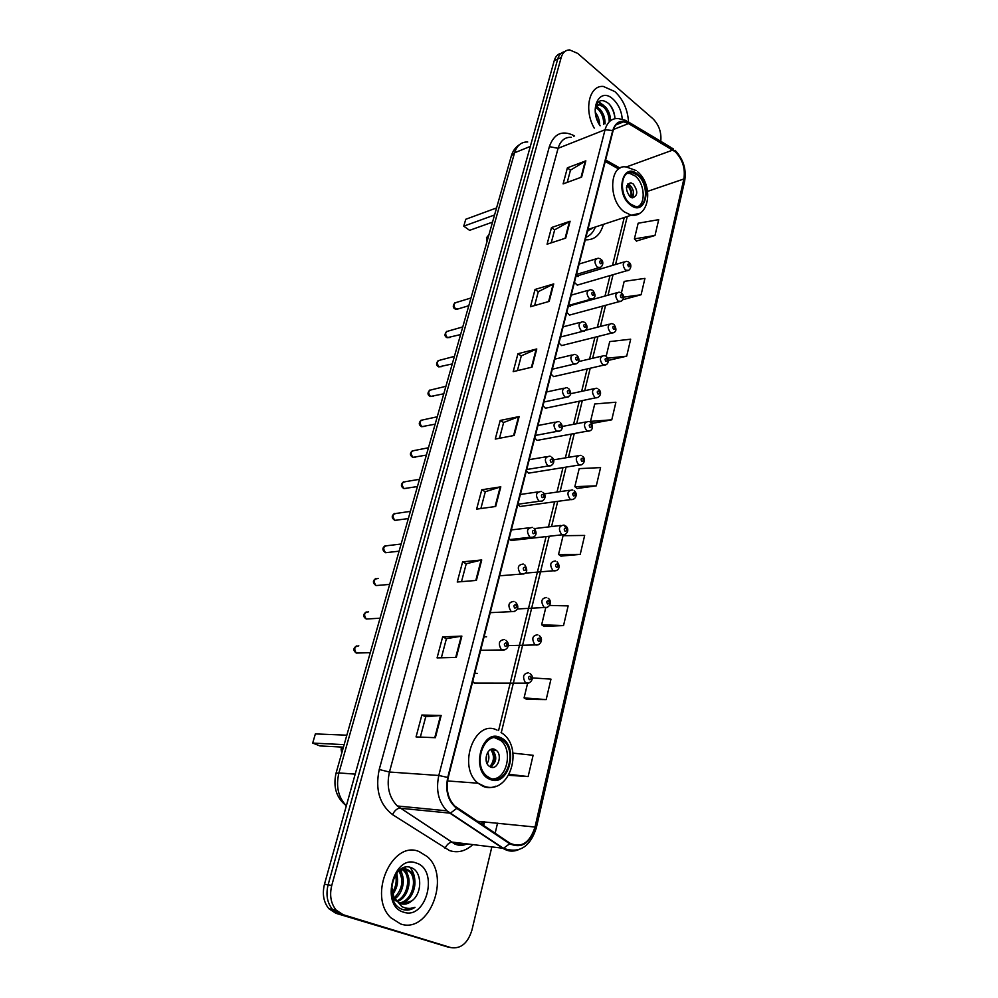 <?xml version="1.0" encoding="UTF-8"?>
<svg xmlns="http://www.w3.org/2000/svg" width="998" height="998" viewBox="0 0 998 998"><rect width="100%" height="100%" fill="white"/><g stroke="black" fill="none" stroke-linecap="round" stroke-linejoin="round"><path stroke-width="1.5" d="M551.058 374.088L553.603 376.62L556.136 376.034M542.987 405.749L545.419 408.219L548.089 407.658M534.766 437.997L537.086 440.392L539.893 439.869M526.395 470.831L528.591 473.152L531.547 472.678M558.98 342.975L561.625 345.582L564.032 344.984M578.154 276.546L576.071 275.959M574.424 282.397L577.256 285.116L579.389 284.505M570.557 306.411L568.448 305.862M566.777 312.424L569.509 315.081L571.779 314.47M517.862 504.289L519.946 506.51L523.027 506.098M509.953 539.544L511.138 540.504L514.344 540.143M486.562 636.786L484.117 636.687M477.269 673.351L474.786 673.313M472.74 681.347L474.724 683.38M585.277 239.832C594.309 240.219 600.347 235.066 603.391 224.363M561.238 53.243C557.845 53.967 555.512 56.424 554.252 60.629L324.475 884.216C322.104 893.996 323.564 902.155 328.866 908.704L335.864 913.282L449.225 947.252M564.706 51.634C561.3 52.358 558.98 54.815 557.72 59.032L328.105 884.839C325.722 894.657 327.194 902.841 332.496 909.403L339.507 913.993L447.079 946.803L339.507 913.993L332.496 909.403C327.194 902.841 325.722 894.657 328.105 884.839L557.72 59.032C558.98 54.815 561.3 52.358 564.706 51.634M614.868 91.591L603.316 86.427C589.207 85.042 583.618 109.892 594.247 128.143C583.618 109.892 589.207 85.042 603.316 86.427L614.868 91.591C623.176 99.451 627.742 109.593 628.528 122.043C627.742 109.593 623.176 99.451 614.868 91.591M419.197 851.618C392.414 839.692 367.476 895.456 390.729 917.661L400.585 923.948C429.19 934.34 451.171 876.506 427.206 856.571L419.197 851.618C392.414 839.692 367.476 895.456 390.729 917.661L400.585 923.948C429.19 934.34 451.171 876.506 427.206 856.571L419.197 851.618M675.147 151.684C682.532 159.218 685.451 168.325 683.88 178.979L535.003 827.043C529.813 842.898 521.443 848.275 509.916 843.173L454.764 806.047C447.94 798.812 445.744 789.343 448.189 777.629L613.059 130.825C614.918 124.488 618.448 121.494 623.675 121.831L628.515 123.565L675.147 151.684M675.234 151.272L628.553 123.091C620.931 119.298 615.641 121.781 612.722 130.538L447.74 777.454C445.083 791.102 448.077 801.406 456.735 808.38L509.704 843.747C521.517 848.974 530.088 843.46 535.415 827.205L684.204 179.241C685.801 168.325 682.819 158.994 675.234 151.272M526.62 699.336L546.18 699.598L550.971 679.127L532.271 677.904M544.097 626.357L563.533 625.584L568.149 605.898L549.599 605.437M560.926 556.123L580.225 554.389L584.666 535.439L563.059 535.714L558.556 554.439L561.088 556.235M636.425 241.029L655 235.478L658.705 219.66L638.159 223.215L634.404 238.884L636.562 241.179M592.762 423.264L611.774 419.821L615.903 402.231L594.721 403.965L590.542 421.368L592.912 423.389M577.143 488.471L596.293 485.851L600.571 467.6L579.177 468.636L574.836 486.675L577.293 488.596M660.763 141.317C661.624 132.372 658.967 124.8 652.804 118.612L577.68 53.393L569.621 49.9C565.504 50.05 562.685 52.557 561.2 57.435L331.748 885.476C329.377 895.318 330.849 903.539 336.164 910.114L343.187 914.717L450.871 947.589C460.789 949.11 467.8 943.297 471.917 930.148L491.852 846.94M495.12 833.293L497.54 823.175M476.395 580.412L457.246 582.021L462.61 561.862L481.735 559.953L476.395 580.412M456.311 657.42L437.074 657.894L442.65 636.899L461.874 636.1L456.311 657.42M435.365 737.697L416.054 736.923L421.867 715.042L441.166 715.466L435.365 737.697M532.034 367.139L513.184 371.655L517.962 353.716L536.774 348.963L532.034 367.139M549.174 301.408L530.449 306.748L535.04 289.457L553.74 283.906L549.174 301.408M565.691 238.11L547.079 244.211L551.507 227.544L570.095 221.244L565.691 238.11M581.609 177.095L563.109 183.906L567.388 167.826L585.851 160.84L581.609 177.095M495.682 506.485L476.62 509.142L481.784 489.769L500.809 486.837L495.682 506.485M514.22 435.452L495.257 439.07L500.21 420.432L519.147 416.565L514.22 435.452M508.706 775.296L528.129 776.581L533.119 755.274L513.034 753.128M608.256 360.428L626.694 356.161L630.674 339.195L609.716 341.59L606.173 356.298M622.814 299.712L641.103 294.747L644.933 278.38L624.187 281.374L621.417 292.876M500.21 420.432L503.641 422.553M499.474 438.272L503.653 422.478L519.147 416.565M481.784 489.769L485.302 491.777M480.861 508.556L485.327 491.715L500.809 486.837M567.388 167.826L570.444 170.259M567.226 182.385L570.469 170.171L585.851 160.84M551.507 227.544L554.651 229.902M551.22 242.851L554.676 229.814L570.095 221.244M535.04 289.457L538.271 291.753M534.616 305.563L538.296 291.666L553.74 283.906M517.962 353.716L521.28 355.924M517.376 370.657L521.305 355.849L536.774 348.963M421.867 715.042L425.747 716.701L441.166 715.466M442.65 636.899L446.405 638.683L461.874 636.1M462.61 561.862L466.241 563.77L481.735 559.953M596.293 485.851L574.836 486.675M611.774 419.821L590.542 421.368M626.694 356.161L607.632 358.17M641.103 294.747L623.463 297.154M655 235.478L634.404 238.884M580.225 554.389L558.556 554.439M563.533 625.584L541.64 624.798L545.719 607.857M541.64 624.798L544.272 626.47M546.18 699.598L524.075 697.901L527.543 683.48M524.075 697.901L526.782 699.436M528.129 776.581L509.254 774.323M461.5 581.672L466.253 563.72M441.353 657.782L446.418 638.633M420.345 737.098L425.759 716.676M595.794 106.487L599.686 108.869C603.341 112.811 605.137 117.789 605.075 123.814M595.444 107.422L598.313 109.431C601.969 113.373 603.765 118.338 603.715 124.363M595.569 106.886L600.397 104.042L605.175 106.611C608.58 110.254 610.389 114.92 610.601 120.621M596.068 105.314L599.012 104.615L603.802 107.173C607.37 111.028 609.179 115.918 609.217 121.843M595.319 112.3C598.101 115.968 599.549 120.234 599.648 125.074M595.918 115.88L597.927 121.806M622.241 119.074C621.517 110.84 618.423 104.166 612.947 99.052C599.598 86.464 588.446 109.069 600.11 125.798M614.968 118.662C614.631 112.662 612.635 107.697 608.967 103.78C601.682 98.166 597.078 100.037 595.157 109.368M622.216 122.417L622.253 121.781M608.83 103.655C612.148 107.572 614.182 112.375 614.955 118.063M598.151 102.108L601.707 104.341M598.588 101.734L603.89 105.514M596.28 105.8L598.501 107.859M637.535 175.161L632.146 172.554C620.245 169.81 618.81 195.533 630.499 204.041L635.476 206.474C647.552 209.505 649.174 183.894 637.535 175.161M637.984 206.536C646.168 202.731 644.321 182.958 635.177 176.01L629.775 173.403L627.368 173.403M585.926 237.262C590.205 235.653 593.348 232.235 595.369 227.008M587.535 230.987L592.587 227.918M494.559 214.969L463.758 226.159L465.767 219.273L496.555 207.933M463.758 226.159L469.596 230.338L492.525 222.117M633.219 183.969L630.873 182.834C625.372 184.954 625.097 189.608 630.087 196.781L632.345 197.878C637.909 195.82 638.196 191.179 633.219 183.969M632.196 197.841C634.479 193.587 633.718 189.346 629.913 185.117L627.754 184.031M589.643 228.891L588.371 230.725M626.781 185.865L628.341 185.316C631.322 189.034 632.445 193.163 631.722 197.716M630.848 197.305C631.559 193.375 630.636 189.732 628.079 186.389L628.341 185.316M628.079 186.389L626.457 187.524M411.825 900.882C422.815 893.023 421.88 871.391 411.6 867.836C393.649 859.59 382.484 901.98 401.832 909.19L402.768 909.527C406.897 910.75 410.964 910.039 414.981 907.357C410.403 908.978 406.024 908.716 401.82 906.571L393.873 897.127L396.518 900.957L400.909 903.726C404.714 904.824 408.344 903.876 411.825 900.882L401.82 903.976M393.873 897.127L391.54 886.049M397.79 871.778C400.984 869.146 404.19 868.372 407.409 869.47L411.076 871.903C419.821 880.174 412.76 903.003 399.761 903.277M395.345 900.745L392.177 896.441M401.096 868.996L405.936 869.246L409.604 871.678C418.1 879.725 411.725 901.793 399.088 902.94M396.356 873.512C398.801 880.635 397.578 887.609 392.688 894.445M392.251 893.023L393 891.713C396.144 885.962 396.967 880.323 395.445 874.822M399.674 870.406C406.161 876.98 403.554 893.173 394.809 898.811M398.863 870.942C403.953 880.336 402.419 889.318 394.272 897.901M402.83 869.158L405.225 871.017C412.972 878.377 408.407 898.163 397.167 901.581M402.057 869.345L403.778 870.792C411.276 877.928 407.259 896.928 396.555 900.994M416.266 863.045C393.636 853.639 379.789 905.835 403.616 912.172C426.508 920.443 439.207 869.62 416.266 863.045M395.981 877.279L396.194 879.887M414.981 907.357L404.015 909.852M409.854 867.274C412.96 870.892 414.632 875.458 414.881 880.96M404.839 867.349L406.136 869.27M406.161 869.333L409.08 880.535M401.059 869.707L403.317 880.149M396.83 872.901L397.616 879.837M500.023 738.632C484.304 730.486 471.979 764.63 486.824 776.082L490.355 778.265C506.647 785.9 517.974 751.12 502.967 740.416L500.023 738.632M492.575 778.927C507.283 779.126 513.197 749.373 500.46 740.316L494.709 737.722M344.148 744.633L312.686 743.086L315.368 733.917L346.83 735.189M312.686 743.086L320.009 745.943L343.437 747.14M494.846 749.436C487.797 745.893 482.433 761.112 489.045 766.102L490.542 767.025C497.715 770.481 502.867 755.124 496.231 750.284L494.846 749.436M490.43 766.975C496.63 762.497 497.403 756.871 492.725 750.109L491.353 749.273M492.076 749.099L492.738 750.109C495.42 755.661 495.133 761.037 491.914 766.264M490.742 749.51C494.609 755.449 494.309 761.162 489.843 766.664M554.252 60.629L561.2 57.435M335.864 913.282L343.187 914.717M324.475 884.216L331.748 885.476M527.73 141.978C521.318 141.816 516.939 145.421 514.569 152.794L530.325 146.407M335.989 773.375L511.35 155.863L514.569 152.794L338.908 772.939L355.188 774.136M338.908 772.939C335.74 786.362 338.222 797.302 346.356 805.798C336.438 798.001 332.983 787.185 336.002 773.325L338.908 772.939M346.194 806.372L345.495 805.149M683.88 178.979L647.64 191.342M484.579 821.828L483.98 824.298L483.369 824.049M482.159 821.579L481.809 823.013L483.668 822.863L483.943 821.766M472.803 844.62C465.53 851.244 457.77 853.24 449.499 850.57L392.576 814.655C379.502 804.5 375.061 789.443 379.228 769.508L549.374 146.631C553.977 133.707 562.086 129.977 573.675 135.466L574.599 135.99M509.704 843.747L503.479 848.312L452.493 842.137L456.024 843.909L467.126 843.921M628.141 121.806L670.145 146.918L672.926 149.6M447.74 777.454L438.808 775.483L605.05 129.74L612.722 130.538M456.735 808.38L450.422 813.133L446.904 810.825C438.434 801.793 435.739 790.017 438.808 775.483L389.457 772.028C386.351 785.975 388.958 797.29 397.291 805.985L451.932 842.112C449.075 842.537 446.78 844.62 445.071 848.375M571.343 137.287C564.856 137 560.439 140.668 558.082 148.315L605.05 129.74C607.37 121.893 611.774 118.163 618.261 118.55L625.821 120.421L628.553 123.091M518.074 849.909C512.772 851.93 507.695 851.381 502.842 848.288L449.786 813.12L399.574 808.18C396.73 808.679 394.397 810.838 392.576 814.655M535.415 827.205L536.288 827.978L684.628 181.224L684.204 179.241M534.716 828.178L534.429 826.993M450.871 947.589L447.079 946.803M549.374 146.631L558.082 148.315L389.457 772.028L379.228 769.508M573.675 135.466L573.625 136.377M535.003 827.043L477.081 821.242M501.258 732.682L549.199 536.238M551.57 526.557L557.72 501.345M560.09 491.627L566.078 467.114M568.461 457.358L574.274 433.531M576.669 423.713L582.321 400.585M584.728 390.692L590.217 368.237M592.65 358.282L597.964 336.488M600.409 326.458L605.574 305.326M608.044 295.208L613.046 274.712M615.541 264.507L627.255 216.529M672.889 150.049L626.245 166.99M628.515 123.565L613.458 129.478M620.02 168.101L605.636 159.979M614.406 164.932L618.386 169.186M513.621 435.565L518.536 416.727M531.447 367.289L536.163 349.175M548.588 301.583L553.141 284.143M565.105 238.297L569.496 221.506M581.023 177.32L585.252 161.14M495.083 506.572L500.198 486.974M475.796 580.462L481.123 560.053M455.712 657.433L461.263 636.163M434.766 737.672L440.555 715.479M630.299 204.839C645.382 217.676 652.904 185.965 637.734 174.376C622.777 161.002 614.706 193.175 630.299 204.839M639.581 213.36L631.198 215.231L624.224 211.826C607.557 199.837 609.553 163.223 626.482 167.028L636.05 170.533M487.623 239.383L487.66 236.676L488.92 234.842M490.08 779.376C509.292 788.133 519.571 744.758 500.297 737.534C481.286 727.941 470.158 772.29 490.08 779.376M495.844 786.175C491.64 787.983 487.436 788.071 483.244 786.436L478.03 783.205C456.934 766.701 474.823 718.41 497.054 730.124M342.04 752.043L342.85 747.115M487.698 752.305C489.457 756.16 489.257 759.902 487.099 763.557M486.575 754.713L486.238 761.025M628.553 270.346L625.509 270.171C622.29 265.48 622.552 262.524 626.32 261.301L628.216 261.8M629.239 263.934C627.667 263.821 627.443 264.744 628.578 266.703C630.15 266.815 630.374 265.892 629.239 263.934M621.105 301.271L618.061 301.134C614.768 296.331 615.08 293.35 619.022 292.152L620.731 292.626M621.816 294.847C620.22 294.759 619.995 295.707 621.143 297.666C622.74 297.741 622.964 296.793 621.816 294.847M613.508 332.783L610.464 332.671C607.108 327.756 607.47 324.724 611.587 323.589L613.109 324.013M614.257 326.321C612.635 326.271 612.41 327.232 613.57 329.19C615.192 329.228 615.417 328.267 614.257 326.321M605.774 364.869L602.73 364.781C599.299 359.754 599.723 356.698 604.015 355.6L605.337 355.974M606.559 358.382C604.913 358.369 604.688 359.342 605.861 361.301C607.508 361.313 607.732 360.34 606.559 358.382M597.889 397.566L594.858 397.503C591.352 392.351 591.839 389.257 596.305 388.222L597.415 388.546M598.713 391.041C597.054 391.079 596.816 392.064 598.002 394.023C599.673 393.985 599.91 393 598.713 391.041M589.843 430.874L586.824 430.849C583.256 425.56 583.805 422.428 588.458 421.468L589.344 421.73M590.729 424.325C589.032 424.399 588.795 425.41 590.005 427.356C591.689 427.294 591.939 426.283 590.729 424.325M581.647 464.831L578.653 464.831C575.01 459.404 575.609 456.236 580.462 455.338L581.123 455.537M582.582 458.244C580.861 458.356 580.611 459.379 581.846 461.338C583.556 461.226 583.805 460.19 582.582 458.244M573.289 499.449L570.307 499.462C566.602 493.898 567.263 490.704 572.303 489.868L572.74 490.006M574.287 492.812C572.54 492.975 572.278 494.022 573.526 495.969C575.272 495.819 575.522 494.771 574.287 492.812M564.756 534.741L561.812 534.778C558.032 529.065 558.768 525.834 564.007 525.085L564.194 525.148M565.816 528.067C564.045 528.266 563.783 529.339 565.043 531.285C566.827 531.086 567.076 530.013 565.816 528.067M564.12 525.148L566.577 529.115M556.048 570.719L553.067 570.744C549.312 564.893 550.123 561.625 555.499 560.963M557.183 564.007C555.387 564.244 555.125 565.342 556.397 567.288C558.206 567.039 558.468 565.953 557.183 564.007M547.166 607.433L544.072 607.37C540.442 601.482 541.328 598.189 546.704 597.49M548.389 600.659C546.555 600.958 546.293 602.068 547.59 604.002C549.411 603.715 549.686 602.605 548.389 600.659M538.097 644.883L534.891 644.745C531.398 638.807 532.346 635.476 537.735 634.753M539.407 638.059C537.548 638.396 537.273 639.531 538.596 641.465C540.454 641.128 540.729 639.992 539.407 638.059M528.84 683.081L525.534 682.869C522.179 676.894 523.189 673.525 528.591 672.764M530.25 676.207C528.354 676.594 528.079 677.754 529.414 679.688C531.298 679.301 531.585 678.141 530.25 676.207M470.981 297.99L456.498 302.406C453.366 303.38 453.092 305.563 455.674 308.968L458.431 308.819M600.497 267.402L597.291 267.252C593.947 262.449 594.247 259.443 598.189 258.208L600.072 258.719M600.397 263.709C602.031 263.834 602.268 262.886 601.095 260.89C599.461 260.777 599.224 261.713 600.397 263.709M462.76 326.932L448.376 331.024C445.108 331.96 444.796 334.168 447.428 337.648L450.198 337.474M592.637 298.926L589.431 298.814C586.013 293.886 586.362 290.842 590.479 289.657L592.176 290.131M592.55 295.258C594.209 295.346 594.446 294.385 593.261 292.389C591.602 292.302 591.365 293.262 592.55 295.258M454.402 356.373L440.118 360.128C436.712 361.014 436.351 363.247 439.045 366.815L441.827 366.615M584.628 331.037L581.41 330.949C577.929 325.909 578.329 322.828 582.632 321.705L584.129 322.129M584.554 327.406C586.238 327.444 586.487 326.471 585.29 324.475C583.593 324.437 583.356 325.41 584.554 327.406M445.906 386.313L431.735 389.731C428.179 390.567 427.78 392.813 430.512 396.48L433.307 396.256M576.457 363.771L573.251 363.709C569.683 358.544 570.157 355.425 574.648 354.365L575.933 354.727M576.407 360.153C578.129 360.166 578.366 359.168 577.156 357.172C575.447 357.172 575.197 358.157 576.407 360.153M437.249 416.777L423.202 419.834C419.497 420.62 419.048 422.89 421.842 426.657L424.637 426.408M568.124 397.129L564.93 397.092C561.288 391.79 561.824 388.634 566.515 387.636L567.575 387.948M568.111 393.536C569.846 393.499 570.108 392.488 568.872 390.505C567.126 390.53 566.876 391.54 568.111 393.536M428.454 447.765L414.532 450.472C410.677 451.196 410.166 453.491 413.01 457.358L415.804 457.084M559.629 431.124L556.447 431.124C552.73 425.672 553.329 422.491 558.231 421.568L559.042 421.817M559.653 427.568C561.412 427.493 561.674 426.458 560.427 424.462C558.655 424.537 558.406 425.572 559.653 427.568M419.497 479.29L405.699 481.635C401.695 482.296 401.134 484.616 404.04 488.583L406.822 488.296M550.958 465.792L547.79 465.817C544.01 460.228 544.671 456.997 549.773 456.161L550.36 456.336M551.021 462.261C552.817 462.136 553.079 461.088 551.807 459.092C550.023 459.217 549.761 460.265 551.021 462.261M410.39 511.375L396.73 513.359C392.563 513.945 391.952 516.29 394.896 520.37L397.678 520.07M542.114 501.146L538.97 501.196C535.128 495.445 535.851 492.201 541.166 491.44L541.502 491.54M542.226 497.628C544.047 497.478 544.322 496.405 543.037 494.409C541.215 494.571 540.941 495.644 542.226 497.628M401.121 544.022L387.586 545.644C383.269 546.156 382.608 548.513 385.602 552.705L388.359 552.405M533.094 537.211L529.975 537.286C526.058 531.373 526.857 528.092 532.383 527.418L532.458 527.443M533.256 533.718C535.115 533.506 535.377 532.408 534.08 530.425C532.221 530.637 531.959 531.722 533.256 533.718M378.192 578.453C373.851 578.94 373.115 581.31 376.009 585.577L378.853 585.327M523.875 574L520.644 574C516.852 567.999 517.737 564.681 523.301 564.057M524.112 570.519C525.983 570.27 526.27 569.147 524.936 567.176C523.064 567.425 522.777 568.536 524.112 570.519M368.599 611.849C364.258 612.335 363.472 614.731 366.241 619.022L369.185 618.847M514.469 611.549L511.113 611.462C507.458 605.412 508.419 602.068 513.995 601.407M514.768 608.081C516.677 607.782 516.964 606.634 515.617 604.663C513.708 604.963 513.421 606.098 514.768 608.081M358.818 645.843C354.49 646.342 353.641 648.762 356.298 653.079L359.317 652.991M504.863 649.86L501.383 649.686C497.89 643.598 498.925 640.217 504.489 639.518M505.238 646.405C507.184 646.055 507.471 644.895 506.111 642.912C504.165 643.273 503.878 644.434 505.238 646.405M624.212 261.925L576.969 275.984M616.764 292.776L569.484 305.899M328.866 908.704L336.164 910.114M511.35 155.863C512.772 150.972 515.504 147.217 519.546 144.598M466.914 843.896C463.097 845.805 459.043 845.842 454.764 843.996L397.291 805.985L446.904 810.825L503.479 848.312C519.259 853.789 530.188 847.015 536.288 827.978M673.475 148.989L672.452 148.253M675.06 150.299C683.418 159.144 686.612 169.448 684.628 181.224M623.675 121.831L616.028 124.862M618.635 168.986L605.262 161.451M498.576 730.573L546.093 536.587M548.451 526.932L554.614 501.769M556.996 492.076L562.984 467.613M565.367 457.87L571.193 434.105M573.588 424.3L579.239 401.221M581.659 391.353L587.148 368.948M589.581 359.006L594.908 337.262M597.365 327.244L602.53 306.149M605 296.044L610.015 275.585M612.51 265.406L624.237 217.514M599.012 104.615L600.397 104.042M587.922 229.453L631.198 215.231C649.71 217.664 653.752 185.304 637.71 171.868M629.775 173.403L632.146 172.554M627.879 183.882L630.873 182.834M591.527 228.904L591.826 228.168M488.721 234.992L486.5 237.699L487.061 241.404M403.778 870.792L405.225 871.017M409.604 871.678L411.076 871.903M447.516 780.947L478.03 783.205L484.417 786.324C509.953 795.394 524.836 746.529 501.071 732.557M500.46 740.316L502.967 740.416M492.725 750.109L496.231 750.284M342.027 747.065L341.079 748.912L341.74 753.141M577.256 285.116L626.669 270.745C630.861 270.982 632.233 264.445 629.189 262.499M569.509 315.081L619.097 301.658C623.388 301.92 624.985 295.458 621.766 293.337M585.776 330.213L609.204 324.2M561.625 345.582L611.387 333.132C616.265 332.546 617.201 329.752 614.194 324.737M578.541 361.6L601.495 356.199M553.603 376.62L603.528 365.193C609.104 365.318 609.167 359.517 606.485 356.723M570.631 393.711L593.648 388.796M545.419 408.219L595.519 397.853C599.973 398.09 602.543 392.364 598.638 389.307M562.273 426.458L585.651 422.004M537.086 440.392L587.348 431.124C593.186 431.535 593.585 425.622 590.629 422.503M553.503 459.866L577.518 455.837M528.591 473.152L579.027 465.031C585.265 465.53 585.477 457.433 582.47 456.323M544.259 493.898L569.234 490.317M519.946 506.51L570.544 499.599C575.858 500.335 578.179 493.536 574.162 490.804M534.379 528.603L560.801 525.459M511.138 540.504L561.886 534.828C567.338 535.726 569.87 528.84 565.679 525.946M525.31 573.139L553.179 570.781C558.606 571.667 561.163 566.49 557.021 561.774M517.201 608.98L544.434 607.495C549.424 608.506 552.904 601.607 548.201 598.301M508.157 645.606L535.502 644.945C540.155 646.03 544.159 639.019 539.194 635.564M474.175 683.069L526.395 683.156C530.761 684.216 535.24 677.143 530.013 673.575M468.798 305.712L456.61 309.368L455.238 309.031C452.755 307.833 452.643 305.75 454.913 302.768M576.457 274.413L598.476 267.838C602.942 267.826 604.202 261.351 601.07 259.418M579.102 264.046L595.906 258.906M460.602 334.579L447.042 337.711C444.459 336.388 444.347 334.28 446.692 331.373M568.561 305.438L590.492 299.338C595.382 298.602 596.293 295.77 593.224 290.842M571.168 295.159L588.059 290.356M452.256 363.933L438.708 366.865C436.001 365.405 435.876 363.272 438.334 360.453M560.502 337.025L582.345 331.423C587.423 329.976 588.396 327.119 585.24 322.853M563.097 326.857L580.063 322.379M443.786 393.786L430.225 396.518C427.406 394.921 427.281 392.75 429.839 390.031M552.293 369.21L574.037 364.12C579.826 364.045 579.975 358.669 577.106 355.475M554.863 359.13L571.916 355.014M435.153 424.175L421.605 426.695C418.673 424.961 418.536 422.765 421.206 420.108M543.935 402.007L565.567 397.429C571.031 396.368 572.116 393.462 568.81 388.709M546.48 392.014L563.633 388.272M426.371 455.088L412.835 457.371C409.779 455.462 409.642 453.242 412.424 450.697M535.415 435.44L556.934 431.386C562.984 431.81 563.496 425.822 560.352 422.591M537.947 425.522L555.187 422.166M417.438 486.55L403.916 488.596C400.734 486.537 400.597 484.279 403.504 481.822M526.732 469.509L548.127 466.004C553.79 466.378 555.649 459.991 551.719 457.121M529.239 459.666L546.58 456.71M408.344 518.573L394.834 520.37C391.528 518.137 391.391 515.854 394.41 513.496M517.875 504.24L539.145 501.295C544.783 501.994 547.104 495.445 542.924 492.326M520.37 494.472L537.81 491.927M385.178 545.731C382.022 548.002 382.159 550.322 385.59 552.717L399.088 551.183M508.843 539.669L529.988 537.286C535.938 537.972 537.984 533.157 533.955 528.229M511.325 529.938L528.89 527.83M524.798 564.856C528.304 570.968 527.006 574.05 520.894 574.087L499.636 575.809M375.772 578.541C372.578 580.699 372.653 583.044 376.009 585.577L389.657 584.391M515.455 602.218C519.808 606.31 517.85 611.786 511.625 611.637L490.243 612.672M366.216 611.936C362.91 614.369 362.91 616.727 366.241 619.022L380.051 618.211M505.924 640.329C511.263 644.783 506.572 650.97 502.156 649.947L480.649 650.297M356.486 645.931C353.117 648.238 353.055 650.621 356.298 653.079L370.27 652.655"/></g></svg>
